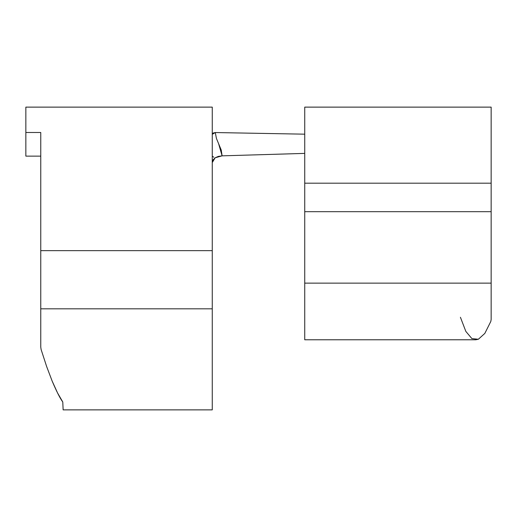 <?xml version="1.0" encoding="UTF-8"?>
<svg xmlns="http://www.w3.org/2000/svg" width="517" height="517" viewBox="0 0 517 517"><rect width="100%" height="100%" fill="white"/><g stroke="black" fill="none" stroke-linecap="round" stroke-linejoin="round"><path stroke-width="0.78" d="M304.733 134.174L215.292 132.546L212.267 134.336L212.267 132.494L212.267 134.336L213.159 133.05L215.292 132.546L304.733 134.174L304.733 183.186L491.15 183.186L491.15 107.129L304.733 107.129L304.733 339.779L475.763 339.779L478.348 339.262L484.817 333.426L490.795 321.484L491.15 319.506L491.15 107.129L304.733 107.129M460.414 317.27L465.843 331.416L471.872 338.577L478.348 339.262L484.817 333.426L490.795 321.484L491.15 319.506L491.15 283.142L304.733 283.142L491.15 283.142L491.15 211.679L304.733 211.679L491.15 211.679L491.15 183.186L304.733 183.186L304.733 338.409M63.132 409.626L62.777 401.993L57.607 393.056L52.165 381.1L46.62 366.456L41.121 349.55L40.765 347.14L40.765 308.817L212.267 308.817L212.267 250.655L212.267 308.817L40.765 308.817L40.765 250.655L212.267 250.655L212.267 134.368L212.267 250.655L40.765 250.655L40.765 132.494L25.85 132.494L25.85 156.134L25.85 107.129L212.267 107.129L25.85 107.129L25.85 132.494L40.765 132.494L40.765 347.14L41.121 349.55L46.62 366.456L52.165 381.1C56.553 391.408 60.088 398.374 62.777 401.993L63.132 409.871L212.267 409.871L212.267 308.817L212.267 409.703M212.267 132.494L212.267 107.129L212.267 132.494M25.85 156.134L40.765 156.134L25.85 156.134M213.799 157.233L212.267 156.134L213.799 157.233M213.01 159.934L215.143 157.788L222.11 155.843L304.733 153.394L222.11 155.843L218.316 156.405L215.143 157.788L212.267 162.558L213.01 159.934M215.292 132.546L216.429 138.453L221.237 150.046L222.11 155.843L218.581 143.597"/></g></svg>
